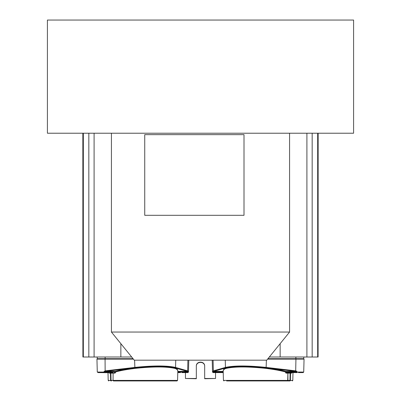 <?xml version="1.0" encoding="UTF-8"?>
<svg xmlns="http://www.w3.org/2000/svg" width="401" height="401" viewBox="0 0 401 401"><rect width="100%" height="100%" fill="white"/><g stroke="black" fill="none" stroke-linecap="round" stroke-linejoin="round"><path stroke-width="0.6" d="M226.61 380.95L289.863 380.95A0.556 0.516 -90 0 0 290.379 380.409L289.958 380.409A0.556 0.376 90 0 1 289.582 380.95M289.622 380.95L229.006 380.95M228.976 380.95L226.655 380.95M223.989 380.95L223.432 380.409L287.938 380.409A0.556 0.556 -90 0 1 287.387 380.95A0.556 0.556 -90 0 0 287.387 380.95L287.071 380.95M287.226 380.95A0.556 0.476 90 0 0 287.702 380.409L287.888 373.141L285.993 373.141L285.332 372.058L285.958 371.597L286.018 371.948L285.342 371.897M223.432 380.409L223.172 370.484L224.555 369.01L226.104 368.409C234.66 366.504 247.993 366.504 266.094 368.409L270.424 369.01C276.389 369.857 281.362 370.835 285.337 371.948M291.878 372.684L291.627 373.141L290.54 373.141L290.379 380.409L292.8 380.409L292.244 380.95M298.474 372.599L302.825 372.599M303.161 372.599L303.717 372.058L297.306 372.058L297.101 372.599L286.439 372.599L286.018 372.058L285.332 372.058M291.061 372.599L290.484 372.599L291.061 372.599A0.556 0.516 -90 0 0 290.54 373.141L290.113 373.141L289.958 380.409L287.938 380.409L287.888 373.141A0.556 0.476 90 0 1 288.364 372.599L286.439 372.599A0.556 0.446 90 0 0 285.993 373.141M291.838 372.714L292.164 372.599A0.556 0.536 -90 0 0 291.627 373.141M297.101 372.599L296.855 372.058L297.306 371.948L296.028 370.88L266.359 367.421C247.753 365.501 234.114 365.501 225.437 367.421L213.277 370.88L212.871 372.058L213.407 372.599A0.556 0.536 -90 0 1 212.871 372.058L213.748 371.416L213.277 370.88M213.091 360.183L213.347 370.86A0.556 0.506 74.1 0 0 213.813 371.396L225.768 367.917C232.029 366.003 250.515 366.033 266.224 367.917L270.665 368.479C276.71 369.321 281.763 370.298 285.813 371.416L295.848 371.416L297.306 371.948M224.555 369.01L224.064 368.479L223.187 370.925M223.227 372.599L213.407 372.599M303.717 372.058L304.053 359.126L267.602 359.126M270.424 369.01L270.665 368.479L295.687 371.396A9.709 1.509 4.5 0 1 295.848 371.416L296.028 370.88M223.187 371.948L212.866 371.948M267.963 358.684L303.788 358.684L303.788 357.01M269.322 357.01L318.098 357.01L318.153 133.222L317.722 133.222M185.452 372.599L185.452 378.484L196.325 378.484L196.325 366.188C196.049 360.83 204.916 360.775 204.675 366.188L204.675 378.484L215.548 378.484L215.548 372.599M196.325 378.484L196.325 366.444C196.069 361.06 204.931 361.06 204.675 366.444L204.675 378.734L215.548 378.484M315.066 133.222L315.747 133.222M314.559 133.222L313.361 133.222M47.413 133.222L353.587 133.222L353.587 20.05L47.413 20.05L47.413 133.222M83.283 133.222L82.847 133.222L82.902 357.01L131.678 357.01M185.452 378.484L196.325 378.734M196.325 366.444L196.325 366.188M204.675 366.188L204.675 366.444M204.675 378.734L204.675 378.484M97.212 357.01L97.212 358.684L133.037 358.684M133.398 359.126L96.947 359.126L97.283 372.058L104.145 372.058L103.899 372.599L103.694 371.948L104.972 370.88L105.313 371.396L130.335 368.479C124.29 369.321 119.242 370.298 115.187 371.416A0.556 0.431 74.5 0 0 115.378 372.499A0.556 0.556 0 0 0 115.754 371.767A0.556 0.556 0 0 0 115.082 371.426M175.738 360.183L175.563 367.421A0.556 0.506 105.9 0 1 175.232 367.917C169.117 366.033 150.791 366.003 134.776 367.917L130.335 368.479L130.576 369.01L134.906 368.409C153.052 366.504 166.38 366.504 174.896 368.409L176.445 369.01L177.828 370.484L177.568 380.409L177.011 380.95L174.39 380.95M177.803 371.416L187.252 371.416A0.556 0.511 -73.2 0 0 187.723 370.88L175.563 367.421C166.816 365.501 153.172 365.501 134.641 367.421L105.142 370.86L105.072 359.126M177.813 370.925L176.936 368.479L175.232 367.917L174.896 368.409M176.445 369.01L176.936 368.479L187.187 371.396A9.709 1.509 -4.5 0 1 187.252 371.416L188.134 371.948L187.723 370.88M114.811 372.058L104.145 372.058L105.152 371.416L104.972 370.88M115.663 371.948C119.638 370.835 124.611 369.857 130.576 369.01M115.668 372.058L115.007 373.141L113.112 373.141L113.062 380.409A0.556 0.556 90 0 0 113.613 380.95L177.011 380.95M174.345 380.95L172.024 380.95M171.994 380.95L113.739 380.95M113.929 380.95L113.613 380.95M109.162 372.714L98.175 372.599L108.836 372.599A0.556 0.536 -90 0 1 109.373 373.141L110.46 373.141L110.621 380.409L108.2 380.409L111.042 380.409A0.556 0.376 -90 0 0 111.418 380.95L111.257 380.95M188.134 371.948L188.129 372.058A0.556 0.536 90 0 1 187.593 372.599L181.869 372.599M188.791 360.183L188.48 372.058L187.843 372.058L187.227 372.599M180.48 372.599L177.773 372.599M109.373 373.141L109.122 372.684M110.516 372.599L109.939 372.599A0.556 0.516 90 0 1 110.46 373.141L110.887 373.141L111.042 380.409L113.062 380.409L113.112 373.141A0.556 0.476 -90 0 0 112.636 372.599L110.516 372.599A0.556 0.376 -90 0 1 110.887 373.141L112.876 373.141A0.556 0.556 90 0 0 112.32 372.599M105.017 372.599L105.288 372.599M106.019 372.599L103.899 372.599M114.982 372.058L114.561 372.599A0.556 0.446 -90 0 1 115.007 373.141M114.796 371.948L103.694 371.948M111.428 133.222L111.428 332.053L289.572 332.053L289.572 133.222M111.428 332.053L134.255 360.183L266.745 360.183L289.572 332.053M144.736 215.307L244.008 215.307L244.008 134.646L144.736 134.646L144.736 215.307M290.484 372.599A0.556 0.376 90 0 0 290.113 373.141L288.124 373.141A0.556 0.556 -90 0 1 288.68 372.599M286.018 372.058L296.855 372.058L286.018 372.058M266.399 360.183L266.094 368.409M295.687 371.396L295.928 359.126M226.104 368.409L225.768 367.917A0.556 0.506 -105.9 0 1 225.437 367.421L225.262 360.183M223.197 371.416L213.813 371.396M213.157 372.058L223.197 372.058M213.076 372.599L212.52 372.058L212.871 372.058M295.868 359.126L267.748 358.95M303.502 358.684L303.783 358.95L295.868 358.95L295.803 358.684M317.672 357.01L317.672 133.227M312.173 133.222L312.173 357.01M306.905 357.01L306.905 133.222M120.856 357.01L120.856 343.672M94.095 133.222L94.095 357.01M83.333 133.222L83.333 357.01M88.827 357.01L88.827 133.222M280.144 343.672L280.144 357.01M105.132 357.01L105.132 358.684M105.197 358.684L105.132 358.95L97.217 358.95L97.498 358.684M133.252 358.95L105.132 359.126M134.906 368.409L134.601 360.183M187.187 371.396A0.556 0.506 -74.1 0 0 187.653 370.86L187.909 360.183M177.788 372.058L187.843 372.058L177.788 371.948M115.132 371.416L105.313 371.396M113.774 380.95A0.556 0.476 -90 0 1 113.298 380.409L177.568 380.409M110.621 380.409A0.556 0.516 90 0 0 111.137 380.95M100.646 372.058L97.924 372.058M295.868 358.684L295.868 357.01M292.8 380.409L293.006 372.599M288.364 372.599L288.65 372.599M223.207 371.812A0.556 0.556 0 0 0 223.217 372.138M212.52 372.058L212.209 360.183M188.48 372.058L187.924 372.599M108.756 380.95L108.2 380.409L107.994 372.599M97.283 372.058L98.175 372.599M112.636 372.599L112.35 372.599"/></g></svg>
